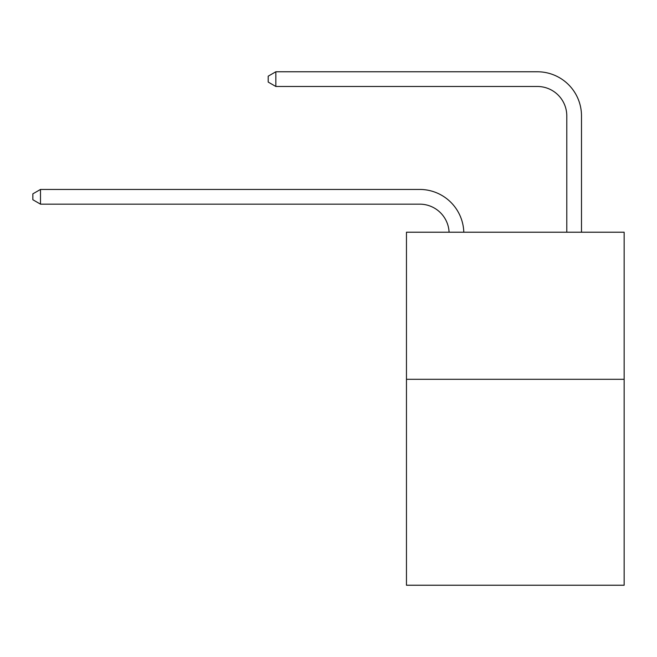 <?xml version="1.0" encoding="UTF-8"?>
<svg xmlns="http://www.w3.org/2000/svg" width="657" height="657" viewBox="0 0 657 657"><rect width="100%" height="100%" fill="white"/><g stroke="black" fill="none" stroke-linecap="round" stroke-linejoin="round"><path stroke-width="0.99" d="M624.15 379.303L624.15 585.231L406.461 585.231L406.461 232.217L624.15 232.217L624.15 379.303L406.461 379.303M419.692 204.155A29.417 29.417 0 0 1 449.084 232.217A29.417 29.417 0 0 0 419.692 204.155A29.417 29.417 0 0 1 449.084 232.217A29.417 29.417 0 0 0 419.692 204.155A29.417 29.417 0 0 1 449.084 232.217A29.417 29.417 0 0 0 419.692 204.155A29.417 29.417 0 0 1 449.084 232.217A29.417 29.417 0 0 0 419.692 204.155A29.417 29.417 0 0 1 449.084 232.217A29.417 29.417 0 0 0 419.692 204.155A29.417 29.417 0 0 1 449.084 232.217A29.417 29.417 0 0 0 419.692 204.155L40.496 204.155L32.85 199.736L32.85 193.856L40.496 189.438L419.692 189.438A44.126 44.126 0 0 1 463.801 232.217M566.786 232.217L566.786 115.895A29.417 29.417 0 0 0 537.369 86.478L275.841 86.478L268.196 82.068L268.196 76.179L275.841 71.769L537.369 71.769A44.126 44.126 0 0 1 581.494 115.895L581.494 232.217M40.496 204.155L40.496 189.438L419.692 189.438M566.786 115.895A29.417 29.417 0 0 0 537.369 86.478A29.417 29.417 0 0 1 566.786 115.895A29.417 29.417 0 0 0 537.369 86.478A29.417 29.417 0 0 1 566.786 115.895A29.417 29.417 0 0 0 537.369 86.478A29.417 29.417 0 0 1 566.786 115.895A29.417 29.417 0 0 0 537.369 86.478A29.417 29.417 0 0 1 566.786 115.895A29.417 29.417 0 0 0 537.369 86.478A29.417 29.417 0 0 1 566.786 115.895A29.417 29.417 0 0 0 537.369 86.478M275.841 86.478L275.841 71.769L537.369 71.769"/></g></svg>
